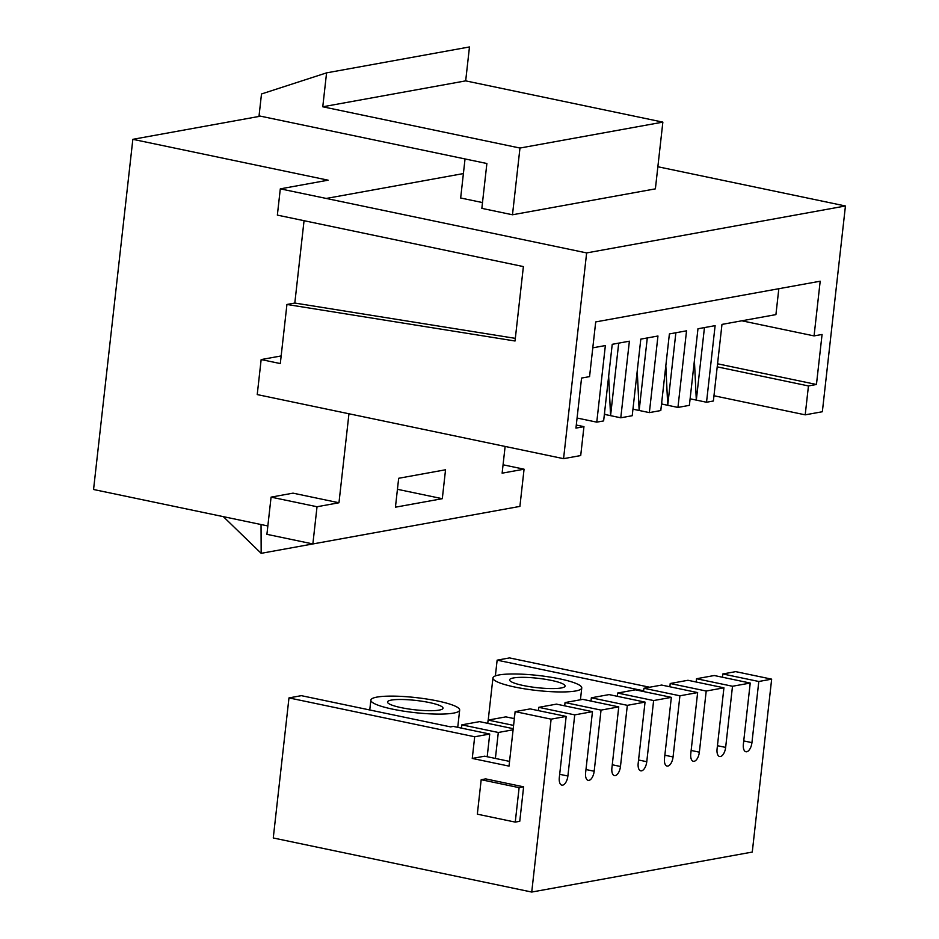 <?xml version="1.0" encoding="UTF-8"?>
<svg xmlns="http://www.w3.org/2000/svg" width="939" height="939" viewBox="0 0 939 939"><rect width="100%" height="100%" fill="white"/><g stroke="black" fill="none" stroke-linecap="round" stroke-linejoin="round"><path stroke-width="1.41" d="M657.863 166.743L845.44 205.981L586.64 252.92L326.256 198.446L463.397 173.574M326.572 72.866L469.477 46.95L465.674 80.871L662.864 122.129L655.387 188.856L512.483 214.773L481.848 208.364L486.883 163.515L259.047 115.861L261.5 93.97L326.572 72.866L322.77 106.788L519.971 148.045L512.483 214.773M482.493 202.566L460.662 198L465.04 158.949M741.845 320.798L814.066 335.904L820.193 281.207L595.702 321.924L589.563 376.621L581.558 378.065L575.947 428.102L583.952 426.646L580.713 455.556L563.564 458.666L257.227 394.58L261.159 359.567L280.303 363.569L286.935 304.471L294.811 303.051L304.048 220.7M778.83 288.707L775.919 314.612L721.974 324.401L713.382 401L706.527 402.244L696.315 400.108L694.402 360.506M706.527 402.244L715.119 325.645L697.97 328.756L689.379 405.355L677.946 407.432L686.538 330.821L669.39 333.932L660.798 410.543L649.365 412.608L657.957 336.009L640.809 339.12L632.217 415.719L620.785 417.796L629.376 341.197L612.228 344.308L603.636 420.907L596.77 422.151L605.362 345.552L592.791 347.829M326.256 198.446L280.303 188.856L277.357 215.113L523.387 266.582L515.03 340.998L286.935 304.471M563.564 458.666L586.64 252.92M395.436 507.189L398.676 478.28L445.544 469.782L442.304 498.691L395.436 507.189M317.03 506.743L312.863 543.939L266.911 534.326L271.078 497.13L317.03 506.743L338.967 502.764L348.956 413.77M503.069 464.793L524.068 469.195L519.901 506.403L312.863 543.939M524.068 469.195L502.13 473.174L505.123 446.436M271.078 497.13L293.027 493.151L338.967 502.764M267.85 525.957L93.56 489.501L132.845 139.324L328.122 180.182L280.303 188.856M132.845 139.324L260.537 116.166M442.304 498.691L397.443 489.301M261.042 524.537L261.171 553.329L223.341 516.65M399.568 528.223L261.171 553.329M713.969 395.753L805.204 414.838L822.353 411.74L845.44 205.981M261.159 359.567L281.16 355.94M805.204 414.838L808.456 385.941L816.449 384.485L822.071 334.46L814.066 335.904M717.208 366.844L808.456 385.941M576.288 425.05L583.952 426.646M662.864 122.129L519.971 148.045M465.674 80.871L322.77 106.788M690.341 396.728L690.47 398.887L696.315 400.108L704.45 327.582M693.604 367.642L694.332 367.795M661.526 403.993L677.946 407.432M675.869 332.758L667.735 405.296L665.821 365.694M665.023 372.818L665.751 372.971M661.76 401.904L661.889 404.075M632.945 409.181L649.365 412.608M647.288 337.946L639.154 410.472L637.241 370.882M636.442 378.006L637.17 378.159M633.179 407.092L633.32 409.251M604.364 414.357L620.785 417.796M618.707 343.122L610.573 415.66L608.66 376.058M607.862 383.182L608.601 383.335M604.599 412.268L604.739 414.439M577.074 418.031L596.77 422.151M515.335 338.357L294.811 303.051M717.56 363.792L816.449 384.485M513.41 677.958A27.924 4.707 -173.6 0 1 544.89 679.226A27.924 4.707 -173.6 0 1 565.102 686.08A27.924 4.707 -173.6 0 1 561.276 687.97A27.924 4.707 -173.6 0 1 529.807 686.702A27.924 4.707 -173.6 0 1 509.595 679.848A27.924 4.707 -173.6 0 1 513.41 677.958M575.642 690.975A44.685 7.535 -173.6 0 1 525.277 688.944A44.685 7.535 -173.6 0 1 492.94 677.981A44.685 7.535 -173.6 0 1 499.055 674.953A44.685 7.535 -173.6 0 1 549.409 676.984A44.685 7.535 -173.6 0 1 581.757 687.947A44.685 7.535 -173.6 0 1 575.642 690.975M391.328 700.095A27.924 4.707 -173.6 0 1 422.808 701.363A27.924 4.707 -173.6 0 1 443.02 708.217A27.924 4.707 -173.6 0 1 439.194 710.107A27.924 4.707 -173.6 0 1 407.726 708.839A27.924 4.707 -173.6 0 1 387.514 701.985A27.924 4.707 -173.6 0 1 391.328 700.095M453.549 713.112A44.685 7.535 -173.6 0 1 403.195 711.081A44.685 7.535 -173.6 0 1 370.858 700.118A44.685 7.535 -173.6 0 1 376.973 697.09A44.685 7.535 -173.6 0 1 427.327 699.121A44.685 7.535 -173.6 0 1 459.664 710.084A44.685 7.535 -173.6 0 1 453.549 713.112M722.443 677.23L722.819 673.967L735.671 671.631L771.658 679.155L752.268 852.06L531.732 892.05L551.123 719.157L515.135 711.621L509.02 766.118L472.258 758.43L474.688 736.763L288.977 697.912L301.349 695.658L450.591 726.892L453.267 726.399L489.735 734.028L474.688 736.763M531.732 892.05L273.261 837.975L288.977 697.912M523.622 786.823L485.686 778.889L481.191 779.71L477.329 814.172L515.253 822.106L519.76 821.296L523.622 786.823L519.126 787.645L481.191 779.71M515.135 711.621L530.183 708.898L566.17 716.422L551.123 719.157M461.472 728.124L461.835 724.849L479.559 721.633L513.222 728.676M461.835 724.849L498.304 732.479L495.393 758.43M513.093 729.791L498.304 732.479M538.763 707.337L556.475 704.133L592.462 711.656L574.738 714.872L538.763 707.337L538.387 710.612M487.764 723.347L488.127 720.084L505.851 716.868L514.349 718.64M488.127 720.084L513.586 725.401M565.055 702.572L582.767 699.355L618.754 706.891L601.042 710.107L565.055 702.572L564.679 705.846M514.056 718.581L514.725 715.26M591.347 697.806L609.071 694.59L645.046 702.114L627.334 705.33L591.347 697.806L590.983 701.081M617.639 693.041L635.363 689.825L671.35 697.348L653.626 700.564L617.639 693.041L617.275 696.304M643.931 688.264L661.655 685.059L697.642 692.583L679.918 695.799L643.931 688.264L643.567 691.538M670.223 683.498L687.947 680.282L723.934 687.817L706.21 691.034L670.223 683.498L669.859 686.773M696.527 678.733L714.239 675.517L750.226 683.052L732.502 686.256L696.527 678.733L696.151 682.007M487.188 756.717L489.735 734.028M509.548 761.4L484.63 756.188L472.258 758.43M643.649 690.811L497.142 660.164L509.513 657.91L649.647 687.231M566.17 716.422L559.315 777.574A8.51 4.108 101.8 0 0 561.851 785.133A8.51 4.108 101.8 0 0 567.884 776.013L574.738 714.872M771.658 679.155L758.806 681.491L751.939 742.643A8.51 4.108 101.8 0 1 745.906 751.752A8.51 4.108 101.8 0 1 743.371 744.193L750.226 683.052M723.934 687.817L717.079 748.958A8.51 4.108 101.8 0 0 719.614 756.517A8.51 4.108 101.8 0 0 725.647 747.409L732.502 686.256M697.642 692.583L690.775 753.735A8.51 4.108 101.8 0 0 693.322 761.283A8.51 4.108 101.8 0 0 699.355 752.174L706.21 691.034M671.35 697.348L664.483 758.501A8.51 4.108 101.8 0 0 667.03 766.06A8.51 4.108 101.8 0 0 673.063 756.94L679.918 695.799M645.046 702.114L638.191 763.266A8.51 4.108 101.8 0 0 640.738 770.825A8.51 4.108 101.8 0 0 646.771 761.717L653.626 700.564M618.754 706.891L611.899 768.032A8.51 4.108 101.8 0 0 614.446 775.591A8.51 4.108 101.8 0 0 620.468 766.482L627.334 705.33M592.462 711.656L585.607 772.809A8.51 4.108 101.8 0 0 588.154 780.356A8.51 4.108 101.8 0 0 594.176 771.248L601.042 710.107M497.142 660.164L495.369 675.916M722.819 673.967L758.806 681.491M515.253 822.106L519.126 787.645M743.735 740.918L751.939 742.643M717.443 745.695L725.647 747.409M691.151 750.461L699.355 752.174M664.859 755.226L673.063 756.94M638.555 759.991L646.771 761.717M612.263 764.769L620.468 766.482M585.971 769.534L594.176 771.248M559.679 774.299L567.884 776.013M492.94 677.981L488.221 720.06M370.858 700.118L369.755 709.978M459.664 710.084L457.739 727.338M581.757 687.947L580.431 699.79"/></g></svg>
